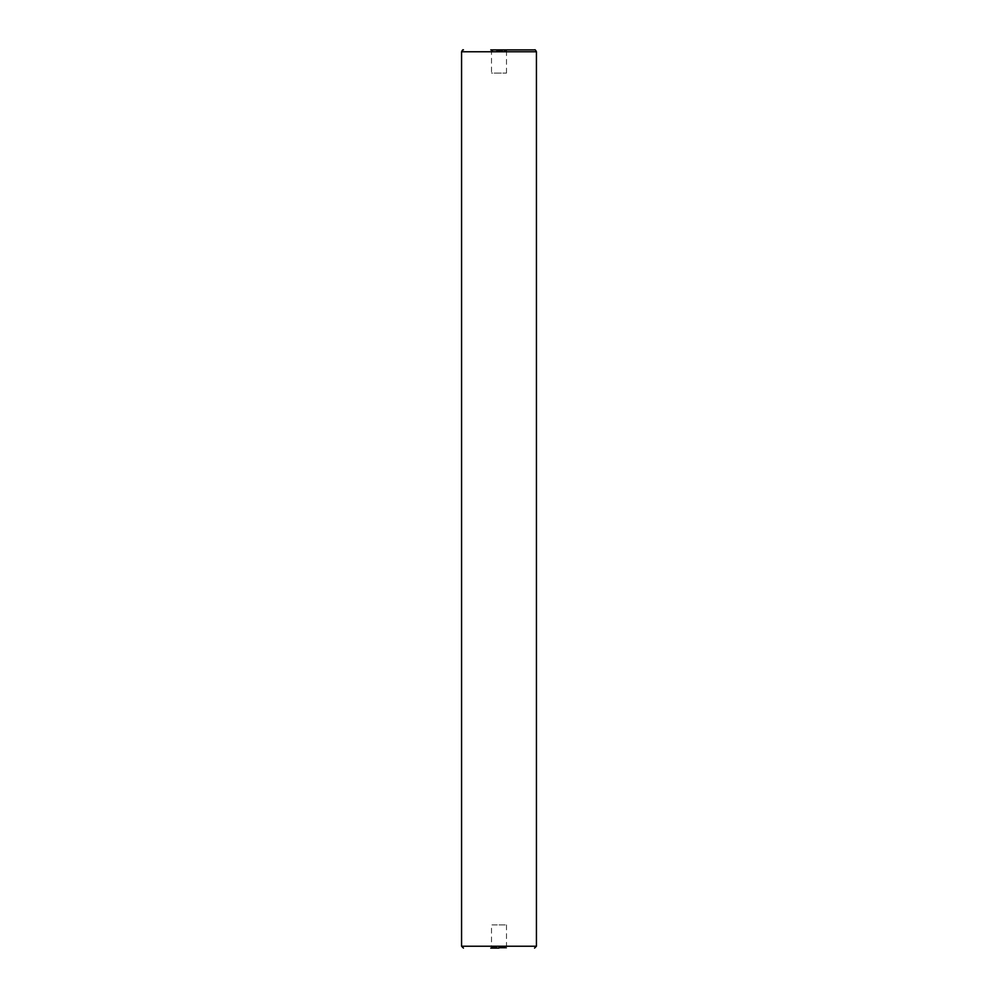 <?xml version="1.0" encoding="UTF-8"?>
<svg xmlns="http://www.w3.org/2000/svg" width="998" height="998" viewBox="0 0 998 998"><rect width="100%" height="100%" fill="white"/><g stroke="black" fill="none" stroke-linecap="round" stroke-linejoin="round"><path stroke-width="0.75" stroke-dasharray="4.99 3.74" d="M506.485 73.104L506.485 50.649L499 50.649L506.485 50.649L507.234 49.9L490.767 49.9L491.515 50.649L499 50.649L491.515 50.649L491.515 73.104L506.485 73.104L491.515 73.104M499 948.1L507.234 948.1L490.767 948.1L491.515 947.351L506.485 947.351L491.515 947.351L491.515 924.897L499 924.897L491.515 924.897M499 924.897L506.485 924.897L499 924.897M536.425 51.771L461.575 51.771M536.425 946.229L461.575 946.229M506.485 924.897L506.485 947.351L507.234 948.1"/><path stroke-width="1.5" d="M490.767 49.9L507.234 49.9M499 948.1L490.767 948.1M499 49.9L534.554 49.9L499 49.9M463.446 49.9C463.01 49.413 462.386 50.037 461.575 51.771L536.425 51.771L536.425 946.229L534.554 948.1M461.575 51.771L461.575 946.229L536.425 946.229M461.575 946.229L463.446 948.1M536.425 51.771C535.614 50.037 534.99 49.413 534.554 49.9"/></g></svg>

